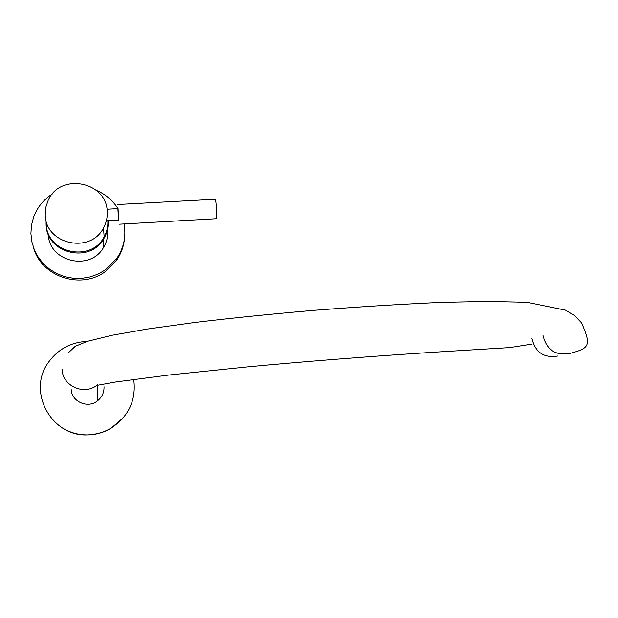<?xml version="1.0" encoding="UTF-8"?>
<svg xmlns="http://www.w3.org/2000/svg" width="618" height="618" viewBox="0 0 618 618"><rect width="100%" height="100%" fill="white"/><g stroke="black" fill="none" stroke-linecap="round" stroke-linejoin="round"><path stroke-width="0.93" d="M46.08 222.279L46.118 224.72C46.373 253.31 89.463 263.971 103.53 239.12C106.953 233.627 108.49 227.679 108.135 221.267M48.312 234.338C48.822 261.615 89.888 271.557 103.314 247.826C106.59 242.565 108.065 236.856 107.725 230.707M33.395 247.308C41.097 276.771 81.105 290.051 105.454 271.48L116.416 260.495C120.912 254.044 123.577 246.945 124.411 239.197M52.291 193.998L50.722 195.041C42.696 200.68 36.98 208.057 33.581 217.173L31.479 225.23L30.9 233.527L31.858 241.808L34.338 249.78L38.239 257.196L43.453 263.801L49.803 269.378L57.072 273.735L65.021 276.748L73.395 278.301L81.9 278.355L90.274 276.91L98.231 274.021L105.523 269.772L116.593 258.695C123.816 248.057 126.304 236.478 124.04 223.932M117.86 208.451C112.576 200.247 105.384 194.199 96.292 190.313M45.222 214.994L45.763 207.424L48.212 200.232C60.24 172.445 106.837 181.592 107.215 211.603C107.547 217.389 106.304 222.843 103.492 227.949C90.514 254.268 45.477 244.404 45.222 214.994M107.856 220.719C108.142 226.404 106.906 231.758 104.148 236.787C91.255 262.959 46.52 253.187 46.273 223.948M119.027 224.218L216.292 218.71C217.227 217.497 216.192 199.923 215.141 199.259L214.94 199.266M118.563 220.124L117.868 208.629M106.35 220.804L118.772 220.078L118.046 208.614M557.969 355.999C543.964 358.378 535.265 352.43 531.874 338.154M71.14 389.108C71.356 401.777 88.034 409.008 97.729 400.673C102.109 397.003 104.21 392.36 104.017 386.721M63.793 428.799C72.074 433.457 80.981 435.451 90.514 434.786C97.853 434.184 104.697 432.021 111.047 428.282L123.639 417.405M87.138 341.43L84.797 341.53C70.128 342.835 58.308 349.371 49.34 361.144C25.477 391.055 52.329 439.29 90.437 434.655C97.853 434.045 104.759 431.858 111.17 428.089C128.83 416.308 136.346 400.078 133.727 379.39M68.165 352.994L75.257 346.304L87.679 341.26L112.221 335.242L147.64 329.008L194.724 322.48C230.869 318.154 269.772 314.176 311.418 310.53C353.79 307.185 393.666 304.628 431.047 302.859C466.567 301.445 498.765 301.298 527.648 302.411L565.493 310.151L574.725 315.721L581.577 322.874C591.526 345.485 589.742 348.32 569.765 353.45C555.366 355.898 546.42 349.773 542.921 335.087M62.094 369.363C62.387 385.81 83.7 395.628 96.779 385.385M103.314 247.826L103.53 239.12M116.416 260.495L116.593 258.695M103.492 227.949L104.148 236.787M215.141 199.259L117.837 204.504M118.077 208.614L106.968 209.216M97.551 384.813L96.261 385.508L115.427 382.024L169.015 375.01L249.726 366.659C310.893 360.951 379.568 355.667 437.003 352.044L509.92 347.579L531.457 344.172M97.551 385.215L97.729 400.673"/></g></svg>
